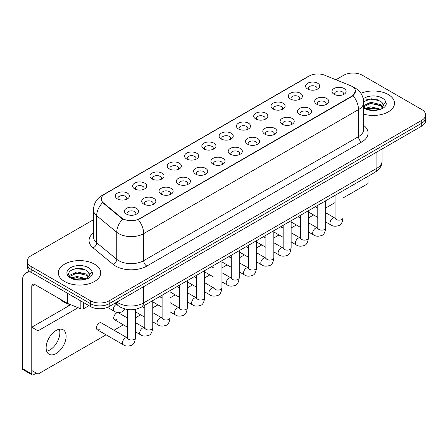 <?xml version="1.0" encoding="UTF-8"?>
<svg xmlns="http://www.w3.org/2000/svg" width="448" height="448" viewBox="0 0 448 448"><rect width="100%" height="100%" fill="white"/><g stroke="black" fill="none" stroke-linecap="round" stroke-linejoin="round"><path stroke-width="0.67" d="M290.371 99.014L290.371 99.014A7.067 4.077 180 0 1 290.371 93.246A7.067 4.077 180 0 1 300.362 93.246A7.067 4.077 180 0 1 300.362 99.014A7.067 4.077 180 0 1 290.371 99.014M299.202 99.551A4.413 2.548 0 0 0 299.785 98.291A4.413 2.548 0 0 0 298.491 96.488A4.413 2.548 0 0 0 293.681 95.934A4.413 2.548 0 0 0 290.954 98.291A4.413 2.548 0 0 0 291.53 99.551M273.078 108.998L273.078 108.998A7.067 4.077 180 0 1 273.078 103.23A7.067 4.077 180 0 1 283.069 103.23A7.067 4.077 180 0 1 283.069 108.998A7.067 4.077 180 0 1 273.078 108.998M281.91 109.536A4.413 2.548 0 0 0 282.486 108.276A4.413 2.548 0 0 0 281.193 106.473A4.413 2.548 0 0 0 276.382 105.924A4.413 2.548 0 0 0 273.655 108.276A4.413 2.548 0 0 0 274.232 109.536M255.78 118.983L255.78 118.983A7.067 4.077 180 0 1 255.78 113.215A7.067 4.077 180 0 1 265.77 113.215A7.067 4.077 180 0 1 265.77 118.983A7.067 4.077 180 0 1 255.78 118.983M264.611 119.526A4.413 2.548 0 0 0 265.188 118.261A4.413 2.548 0 0 0 263.894 116.463A4.413 2.548 0 0 0 259.084 115.909A4.413 2.548 0 0 0 256.357 118.261A4.413 2.548 0 0 0 256.939 119.526M238.482 128.968L238.482 128.968A7.067 4.077 180 0 1 238.482 123.2A7.067 4.077 180 0 1 248.472 123.2A7.067 4.077 180 0 1 248.472 128.968A7.067 4.077 180 0 1 238.482 128.968M247.313 129.511A4.413 2.548 0 0 0 247.895 128.251A4.413 2.548 0 0 0 246.602 126.448A4.413 2.548 0 0 0 241.786 125.894A4.413 2.548 0 0 0 239.064 128.251A4.413 2.548 0 0 0 239.641 129.511M221.183 138.958L221.183 138.958A7.067 4.077 180 0 1 221.183 133.19A7.067 4.077 180 0 1 231.179 133.19A7.067 4.077 180 0 1 231.179 138.958A7.067 4.077 180 0 1 221.183 138.958M230.02 139.496A4.413 2.548 0 0 0 230.597 138.236A4.413 2.548 0 0 0 229.303 136.433A4.413 2.548 0 0 0 224.493 135.878A4.413 2.548 0 0 0 221.766 138.236A4.413 2.548 0 0 0 222.342 139.496M203.89 148.943L203.89 148.943A7.067 4.077 180 0 1 203.89 143.175A7.067 4.077 180 0 1 213.881 143.175A7.067 4.077 180 0 1 213.881 148.943A7.067 4.077 180 0 1 203.89 148.943M212.722 149.481A4.413 2.548 0 0 0 213.298 148.221A4.413 2.548 0 0 0 212.005 146.418A4.413 2.548 0 0 0 207.194 145.869A4.413 2.548 0 0 0 204.467 148.221A4.413 2.548 0 0 0 205.05 149.481M186.592 158.928L186.592 158.928A7.067 4.077 180 0 1 186.592 153.16A7.067 4.077 180 0 1 196.582 153.16A7.067 4.077 180 0 1 196.582 158.928A7.067 4.077 180 0 1 186.592 158.928M195.423 159.471A4.413 2.548 0 0 0 196.006 158.206A4.413 2.548 0 0 0 194.712 156.402A4.413 2.548 0 0 0 189.896 155.854A4.413 2.548 0 0 0 187.174 158.206A4.413 2.548 0 0 0 187.751 159.471M169.294 168.913L169.294 168.913A7.067 4.077 180 0 1 169.294 163.145A7.067 4.077 180 0 1 179.29 163.145A7.067 4.077 180 0 1 179.29 168.913A7.067 4.077 180 0 1 169.294 168.913M178.13 169.456A4.413 2.548 0 0 0 178.707 168.196A4.413 2.548 0 0 0 177.414 166.393A4.413 2.548 0 0 0 172.603 165.838A4.413 2.548 0 0 0 169.876 168.196A4.413 2.548 0 0 0 170.453 169.456M152.001 178.903L152.001 178.903A7.067 4.077 180 0 1 152.001 173.135A7.067 4.077 180 0 1 161.991 173.135A7.067 4.077 180 0 1 161.991 178.903A7.067 4.077 180 0 1 152.001 178.903M160.832 179.441A4.413 2.548 0 0 0 161.409 178.181A4.413 2.548 0 0 0 160.115 176.378A4.413 2.548 0 0 0 155.305 175.823A4.413 2.548 0 0 0 152.578 178.181A4.413 2.548 0 0 0 153.16 179.441M134.702 188.888L134.702 188.888A7.067 4.077 180 0 1 134.702 183.12A7.067 4.077 180 0 1 144.693 183.12A7.067 4.077 180 0 1 144.693 188.888A7.067 4.077 180 0 1 134.702 188.888M143.534 189.426A4.413 2.548 0 0 0 144.116 188.166A4.413 2.548 0 0 0 142.822 186.362A4.413 2.548 0 0 0 138.006 185.808A4.413 2.548 0 0 0 135.285 188.166A4.413 2.548 0 0 0 135.862 189.426M117.404 198.873L117.404 198.873A7.067 4.077 180 0 1 117.404 193.105A7.067 4.077 180 0 1 127.4 193.105A7.067 4.077 180 0 1 127.4 198.873A7.067 4.077 180 0 1 117.404 198.873M126.241 199.416A4.413 2.548 0 0 0 126.818 198.15A4.413 2.548 0 0 0 125.524 196.347A4.413 2.548 0 0 0 120.714 195.798A4.413 2.548 0 0 0 117.986 198.15A4.413 2.548 0 0 0 118.563 199.416M307.67 89.023L307.67 89.023A7.067 4.077 180 0 1 307.67 83.255A7.067 4.077 180 0 1 317.66 83.255A7.067 4.077 180 0 1 317.66 89.023A7.067 4.077 180 0 1 307.67 89.023M316.501 89.566A4.413 2.548 0 0 0 317.078 88.306A4.413 2.548 0 0 0 315.784 86.503A4.413 2.548 0 0 0 310.974 85.949A4.413 2.548 0 0 0 308.246 88.306A4.413 2.548 0 0 0 308.829 89.566M316.753 104.255L316.753 104.255A7.067 4.077 180 0 1 316.753 98.487A7.067 4.077 180 0 1 326.743 98.487A7.067 4.077 180 0 1 326.743 104.255A7.067 4.077 180 0 1 316.753 104.255M325.584 104.798A4.413 2.548 0 0 0 326.166 103.538A4.413 2.548 0 0 0 324.873 101.735A4.413 2.548 0 0 0 320.062 101.181A4.413 2.548 0 0 0 317.335 103.538A4.413 2.548 0 0 0 317.912 104.798M299.46 114.246L299.46 114.246A7.067 4.077 180 0 1 299.46 108.478A7.067 4.077 180 0 1 309.45 108.478A7.067 4.077 180 0 1 309.45 114.246A7.067 4.077 180 0 1 299.46 114.246M308.291 114.783A4.413 2.548 0 0 0 308.868 113.523A4.413 2.548 0 0 0 307.574 111.72A4.413 2.548 0 0 0 302.764 111.166A4.413 2.548 0 0 0 300.037 113.523A4.413 2.548 0 0 0 300.619 114.783M282.162 124.23L282.162 124.23A7.067 4.077 180 0 1 282.162 118.462A7.067 4.077 180 0 1 292.152 118.462A7.067 4.077 180 0 1 292.152 124.23A7.067 4.077 180 0 1 282.162 124.23M290.993 124.768A4.413 2.548 0 0 0 291.57 123.508A4.413 2.548 0 0 0 290.276 121.705A4.413 2.548 0 0 0 285.466 121.156A4.413 2.548 0 0 0 282.738 123.508A4.413 2.548 0 0 0 283.321 124.768M264.863 134.215L264.863 134.215A7.067 4.077 180 0 1 264.863 128.447A7.067 4.077 180 0 1 274.854 128.447A7.067 4.077 180 0 1 274.854 134.215A7.067 4.077 180 0 1 264.863 134.215M273.694 134.758A4.413 2.548 0 0 0 274.277 133.493A4.413 2.548 0 0 0 272.983 131.69A4.413 2.548 0 0 0 268.173 131.141A4.413 2.548 0 0 0 265.446 133.493A4.413 2.548 0 0 0 266.022 134.758M247.57 144.2L247.57 144.2A7.067 4.077 180 0 1 247.57 138.432A7.067 4.077 180 0 1 257.561 138.432A7.067 4.077 180 0 1 257.561 144.2A7.067 4.077 180 0 1 247.57 144.2M256.402 144.743A4.413 2.548 0 0 0 256.978 143.483A4.413 2.548 0 0 0 255.685 141.68A4.413 2.548 0 0 0 250.874 141.126A4.413 2.548 0 0 0 248.147 143.483A4.413 2.548 0 0 0 248.724 144.743M230.272 154.19L230.272 154.19A7.067 4.077 180 0 1 230.272 148.422A7.067 4.077 180 0 1 240.262 148.422A7.067 4.077 180 0 1 240.262 154.19A7.067 4.077 180 0 1 230.272 154.19M239.103 154.728A4.413 2.548 0 0 0 239.68 153.468A4.413 2.548 0 0 0 238.386 151.665A4.413 2.548 0 0 0 233.576 151.11A4.413 2.548 0 0 0 230.849 153.468A4.413 2.548 0 0 0 231.431 154.728M212.974 164.175L212.974 164.175A7.067 4.077 180 0 1 212.974 158.407A7.067 4.077 180 0 1 222.964 158.407A7.067 4.077 180 0 1 222.964 164.175A7.067 4.077 180 0 1 212.974 164.175M221.805 164.713A4.413 2.548 0 0 0 222.387 163.453A4.413 2.548 0 0 0 221.094 161.65A4.413 2.548 0 0 0 216.283 161.095A4.413 2.548 0 0 0 213.556 163.453A4.413 2.548 0 0 0 214.133 164.713M195.681 174.16L195.681 174.16A7.067 4.077 180 0 1 195.681 168.392A7.067 4.077 180 0 1 205.671 168.392A7.067 4.077 180 0 1 205.671 174.16A7.067 4.077 180 0 1 195.681 174.16M204.512 174.703A4.413 2.548 0 0 0 205.089 173.438A4.413 2.548 0 0 0 203.795 171.634A4.413 2.548 0 0 0 198.985 171.086A4.413 2.548 0 0 0 196.258 173.438A4.413 2.548 0 0 0 196.834 174.703M178.382 184.145L178.382 184.145A7.067 4.077 180 0 1 178.382 178.377A7.067 4.077 180 0 1 188.373 178.377A7.067 4.077 180 0 1 188.373 184.145A7.067 4.077 180 0 1 178.382 184.145M187.214 184.688A4.413 2.548 0 0 0 187.79 183.422A4.413 2.548 0 0 0 186.497 181.625A4.413 2.548 0 0 0 181.686 181.07A4.413 2.548 0 0 0 178.959 183.422A4.413 2.548 0 0 0 179.542 184.688M161.084 194.13L161.084 194.13A7.067 4.077 180 0 1 161.084 188.362A7.067 4.077 180 0 1 171.074 188.362A7.067 4.077 180 0 1 171.074 194.13A7.067 4.077 180 0 1 161.084 194.13M169.915 194.673A4.413 2.548 0 0 0 170.498 193.413A4.413 2.548 0 0 0 169.204 191.61A4.413 2.548 0 0 0 164.388 191.055A4.413 2.548 0 0 0 161.666 193.413A4.413 2.548 0 0 0 162.243 194.673M143.786 204.12L143.786 204.12A7.067 4.077 180 0 1 143.791 198.352A7.067 4.077 180 0 1 153.782 198.352A7.067 4.077 180 0 1 153.782 204.12A7.067 4.077 180 0 1 143.786 204.12M152.622 204.658A4.413 2.548 0 0 0 153.199 203.398A4.413 2.548 0 0 0 151.906 201.594A4.413 2.548 0 0 0 147.095 201.04A4.413 2.548 0 0 0 144.368 203.398A4.413 2.548 0 0 0 144.945 204.658M126.493 214.105L126.493 214.105A7.067 4.077 180 0 1 126.493 208.337A7.067 4.077 180 0 1 136.483 208.337A7.067 4.077 180 0 1 136.483 214.105A7.067 4.077 180 0 1 126.493 214.105M135.324 214.642A4.413 2.548 0 0 0 135.901 213.382A4.413 2.548 0 0 0 134.607 211.579A4.413 2.548 0 0 0 129.797 211.03A4.413 2.548 0 0 0 127.07 213.382A4.413 2.548 0 0 0 127.652 214.642M334.051 94.27L334.051 94.27A7.067 4.077 180 0 1 334.051 88.502A7.067 4.077 180 0 1 344.042 88.502A7.067 4.077 180 0 1 344.042 94.27A7.067 4.077 180 0 1 334.051 94.27M342.882 94.814A4.413 2.548 0 0 0 343.459 93.548A4.413 2.548 0 0 0 342.171 91.75A4.413 2.548 0 0 0 337.355 91.196A4.413 2.548 0 0 0 334.634 93.548A4.413 2.548 0 0 0 335.21 94.814M350.347 85.585A11.922 6.882 180 0 1 351.943 86.358A11.922 6.882 180 0 1 355.432 91.224A11.922 6.882 180 0 1 351.943 96.09L139.636 218.663A11.922 6.882 180 0 1 121.442 217.745L103.438 202.905A11.922 6.882 180 0 1 101.282 198.957A11.922 6.882 180 0 1 104.776 194.09L309.372 75.964A11.922 6.882 180 0 1 324.638 75.191L350.347 85.585M388.315 94.562A21.196 12.236 0 0 0 360.886 93.307A21.196 12.236 0 0 1 388.315 94.562A21.196 12.236 0 0 1 394.52 103.214A21.196 12.236 0 0 0 388.315 94.562M94.522 264.18A21.196 12.236 0 0 0 71.422 261.526A21.196 12.236 0 0 0 58.341 272.832A21.196 12.236 0 0 0 64.551 281.484A21.196 12.236 0 0 0 87.646 284.138A21.196 12.236 0 0 0 100.727 272.832A21.196 12.236 0 0 0 94.522 264.18A21.196 12.236 0 0 0 71.422 261.526A21.196 12.236 0 0 0 58.341 272.832A21.196 12.236 0 0 0 64.551 281.484A21.196 12.236 0 0 0 87.646 284.138A21.196 12.236 0 0 0 100.727 272.832A21.196 12.236 0 0 0 94.522 264.18M355.432 91.224L353.097 95.609L351.943 96.449L138.292 219.621A15.456 8.921 60 0 1 143.696 233.626A17.662 10.198 180 0 1 118.72 233.626A17.662 10.198 180 0 1 116.738 232.266L96.678 215.723A17.662 10.198 180 0 1 93.486 209.877L93.486 236.914A17.662 10.198 0 0 0 96.678 242.766L116.738 259.302A17.662 10.198 0 0 0 118.72 260.663A17.662 10.198 0 0 0 143.696 260.663L358.495 136.651A17.662 10.198 0 0 0 363.67 129.438L363.67 102.402A17.662 10.198 180 0 1 358.495 109.609A15.456 8.921 -120 0 0 353.097 95.609M93.486 219.716L31.142 255.707A13.244 7.65 0 0 0 27.261 261.117L27.261 266.885A13.244 7.65 0 0 0 31.142 272.289L90.462 306.538L90.462 303.654A13.244 7.65 0 0 0 109.194 303.654L421.719 123.222A13.244 7.65 0 0 0 425.6 117.813A13.244 7.65 0 0 1 421.719 123.222L109.194 303.654A13.244 7.65 0 0 1 90.462 303.654L31.142 269.405L90.462 303.654L90.462 300.77A13.244 7.65 0 0 0 109.194 300.77L421.719 120.338A13.244 7.65 0 0 0 425.6 114.929A13.244 7.65 0 0 0 421.719 109.519L362.398 75.275A13.244 7.65 0 0 0 343.666 75.275L335.91 79.75M27.261 264.001A13.244 7.65 0 0 0 31.142 269.405A13.244 7.65 0 0 1 27.261 264.001M124.118 219.621L121.442 218.266L102.637 202.614A15.456 10.338 129.5 0 0 96.678 215.723L96.678 242.766A4.413 2.951 -50.5 0 1 93.061 247.834A22.075 12.746 180 0 1 93.486 232.87M363.67 114.106A21.196 12.236 0 0 0 394.52 103.214A21.196 12.236 0 0 1 363.67 114.106M27.261 261.117A13.244 7.65 0 0 0 31.142 266.521L90.462 300.77M90.462 306.538A13.244 7.65 0 0 0 109.194 306.538L421.719 126.106A13.244 7.65 0 0 0 425.6 120.697L425.6 114.929M363.67 106.781L365.327 108.119C369.191 110.214 373.755 110.746 379.025 109.721L381.825 108.903C384.524 107.52 386.019 105.795 386.316 103.723L385.762 101.931L383.309 105.375A9.979 5.762 0 0 0 382.183 102.715L380.397 101.086L371.302 98.773L363.647 101.562M383.158 106.058L380.722 108.998M365.624 108.293L370.742 106.842L380.492 109.166M377.916 108.982L369.958 108.298L366.8 108.87L370.742 107.985L379.383 109.642M363.67 105.605L370.742 102.262L380.386 104.518L382.704 106.932M363.67 106.753L370.742 103.41L380.386 105.661L382.318 107.475M382.183 102.715L383.303 105.515M366.05 99.932L369.958 99.142L378.011 99.848M366.783 104.294L369.958 103.718L377.916 104.401M60.178 299.152A22.075 12.746 0 0 0 63.924 302.036A22.075 12.746 0 0 0 70.711 304.702M89.37 275.682L89.516 274.994A9.979 5.762 0 0 0 88.39 272.334L86.604 270.704C77.403 264.197 62.07 272.692 71.534 277.738C75.398 279.832 79.962 280.364 85.232 279.339L88.032 278.522C90.731 277.138 92.226 275.414 92.523 273.342L91.969 271.555L86.929 278.622M71.831 277.911L76.95 276.461L86.699 278.785M84.123 278.6L76.166 277.917L73.007 278.488L76.95 277.609L85.59 279.261M69.591 276.058L69.894 275.195L76.95 271.886L86.593 274.137L88.911 276.55M69.866 276.388L76.95 273.028L86.593 275.285L88.525 277.094M88.39 272.334L89.51 275.134M72.257 269.55L76.166 268.761L84.218 269.472M72.996 273.913L76.166 273.336L84.123 274.019M49.874 349.944A14.129 8.159 120 0 0 59.332 329.235A14.129 8.159 120 0 1 49.874 349.944A14.129 8.159 120 0 1 46.659 351.187A14.129 8.159 120 0 0 49.874 349.944M83.67 302.618L83.67 308.661L88.9 305.637M30.99 272.205A17.662 10.198 -120 0 0 26.057 272.86A17.662 10.198 -120 0 0 22.4 280.946L22.4 368.547L31.769 373.957L31.769 286.35A4.413 2.548 60 0 1 32.682 284.329A4.413 2.548 60 0 1 34.888 284.547L67.536 303.397L67.536 293.3M31.769 373.957A2.206 1.277 120 0 0 32.222 374.965L22.859 369.561A2.206 1.277 -60 0 1 22.4 368.547M32.222 374.965A2.206 1.277 120 0 0 33.326 374.858L36.327 373.128M67.984 306.326L67.984 303.884M83.67 308.661A2.206 1.277 180 0 1 80.842 308.801L67.827 303.537A2.206 1.277 180 0 1 67.536 303.397M135.458 309.305L135.458 337.691C134.915 342.306 133.487 344.882 131.174 345.419C127.893 346.438 125.255 346.209 123.256 344.736A3.976 2.296 -60 0 1 122.646 341.55A3.976 2.296 -60 0 1 125.244 338.05A3.976 2.296 -60 0 1 125.418 337.954A3.976 2.296 -60 0 1 127.232 337.854L101.22 322.84A3.976 2.296 120 0 0 99.238 323.036A3.976 2.296 120 0 0 96.639 326.536A3.976 2.296 120 0 0 97.25 329.722A3.976 2.296 120 0 0 99.238 329.521M127.512 318.046L118.518 312.85A3.976 2.296 120 0 0 116.53 313.046A3.976 2.296 120 0 0 113.938 316.551A3.976 2.296 120 0 0 114.548 319.732A3.976 2.296 120 0 0 116.53 319.536M56.118 353.55A14.129 8.159 120 0 0 65.352 341.102A14.129 8.159 120 0 0 63.185 329.778A14.129 8.159 120 0 0 56.118 330.478A14.129 8.159 120 0 0 46.889 342.927A14.129 8.159 120 0 0 49.056 354.25A14.129 8.159 120 0 0 56.118 353.55M343.022 198.005L368.021 183.574L368.021 176.316M78.103 307.692L38.013 330.837L38.013 374.102L106.064 334.807M114.01 330.221L123.362 324.822M135.458 317.839L140.655 314.838M152.757 307.854L157.954 304.853M170.055 297.864L175.252 294.868M187.348 287.879L192.545 284.878M204.646 277.894L209.843 274.893M221.945 267.91L227.142 264.908M239.243 257.919L244.44 254.923M256.536 247.934L261.733 244.933M273.834 237.95L279.031 234.948M291.133 227.965L296.33 224.963M308.426 217.974L313.622 214.978M325.724 207.99L335.07 202.591M70.756 304.724L31.769 327.236L31.769 370.496L38.013 374.102M38.013 330.837L31.769 327.236M139.636 218.663L139.636 219.022M121.442 217.745L121.442 218.266M103.438 202.905L103.438 203.426M351.943 96.09L351.943 96.449M146.815 266.073A4.413 2.548 60 0 1 143.696 260.663L143.696 233.626L358.495 109.609L358.495 136.651A4.413 2.548 60 0 0 361.62 142.055L146.815 266.073A22.075 12.746 180 0 1 115.595 266.073A22.075 12.746 180 0 1 113.12 264.37L93.061 247.834M363.67 102.402C363.373 96.051 360.578 91.291 355.298 88.116L353.069 87.03A15.456 7.235 112 0 0 352.856 86.951M103.46 194.992A15.456 8.921 -120 0 0 101.858 195.591C96.578 198.766 93.783 203.526 93.486 209.877M101.858 195.591L308.073 76.535A15.456 8.921 60 0 1 309.243 76.037M122.758 219.089A15.456 10.338 129.5 0 0 116.738 232.266L116.738 259.302A4.413 2.951 -50.5 0 1 113.12 264.37M363.67 125.395A22.075 12.746 180 0 1 361.62 142.055M109.194 300.77L109.194 306.538M421.719 120.338L421.719 126.106M31.142 266.521L31.142 272.289M116.945 302.07A17.662 10.198 0 0 0 118.406 303.027A17.662 10.198 0 0 0 143.382 303.027L376.919 168.196A17.662 10.198 0 0 0 382.088 160.983C382.222 165.368 379.887 169.12 375.088 172.239L141.551 307.065A8.831 5.096 60 0 0 143.382 303.027L143.382 286.804M376.919 151.973L376.919 168.196A8.831 5.096 60 0 1 375.088 172.239M116.458 302.344A8.831 5.908 129.5 0 0 118.042 305.553L115.102 303.128M343.022 190.753L343.022 217.857A3.976 2.296 180 0 1 341.673 219.576A3.976 2.296 180 0 1 336.235 219.475A3.976 2.296 180 0 1 335.07 217.857L334.947 218.714L335.3 218.422M343.022 217.857C342.474 222.471 341.046 225.047 338.733 225.59C335.451 226.604 332.814 226.374 330.814 224.902A3.976 2.296 -60 0 1 330.204 221.715A3.976 2.296 -60 0 1 332.802 218.215A3.976 2.296 -60 0 1 332.976 218.12A3.976 2.296 -60 0 1 334.79 218.019L335.059 218.165M325.724 200.738L325.724 227.842A3.976 2.296 180 0 1 324.38 229.561A3.976 2.296 180 0 1 318.942 229.466A3.976 2.296 180 0 1 317.778 227.842L317.649 228.698L318.002 228.407M325.724 227.842C325.181 232.456 323.747 235.032 321.434 235.575C318.153 236.589 315.515 236.359 313.516 234.886A3.976 2.296 -60 0 1 312.911 231.706A3.976 2.296 -60 0 1 315.504 228.2A3.976 2.296 -60 0 1 315.683 228.105A3.976 2.296 -60 0 1 317.492 228.004L317.766 228.15M308.426 210.722L308.426 237.826A3.976 2.296 180 0 1 307.082 239.551A3.976 2.296 180 0 1 301.644 239.45A3.976 2.296 180 0 1 300.479 237.826L300.35 238.683L300.709 238.392M308.426 237.826C307.882 242.441 306.454 245.022 304.142 245.56C300.86 246.574 298.217 246.35 296.223 244.877A3.976 2.296 -60 0 1 295.613 241.69A3.976 2.296 -60 0 1 298.211 238.19A3.976 2.296 -60 0 1 298.385 238.095A3.976 2.296 -60 0 1 300.194 237.989L300.468 238.134M291.133 220.713L291.133 247.811A3.976 2.296 180 0 1 289.783 249.536A3.976 2.296 180 0 1 284.346 249.435A3.976 2.296 180 0 1 283.181 247.811L283.058 248.674L283.41 248.377M291.133 247.811C290.584 252.426 289.156 255.007 286.843 255.545C283.562 256.564 280.924 256.334 278.925 254.862A3.976 2.296 -60 0 1 278.314 251.675A3.976 2.296 -60 0 1 280.913 248.175A3.976 2.296 -60 0 1 281.086 248.08A3.976 2.296 -60 0 1 282.901 247.979L283.17 248.119M273.834 230.698L273.834 257.802A3.976 2.296 180 0 1 272.49 259.521A3.976 2.296 180 0 1 267.053 259.42A3.976 2.296 180 0 1 265.888 257.802L265.759 258.658L266.112 258.362M273.834 257.802C273.291 262.416 271.858 264.992 269.545 265.53C266.263 266.549 263.626 266.319 261.626 264.846A3.976 2.296 -60 0 1 261.022 261.66A3.976 2.296 -60 0 1 263.614 258.16A3.976 2.296 -60 0 1 263.794 258.065A3.976 2.296 -60 0 1 265.602 257.964L265.877 258.11M385.762 101.931A12.628 7.291 0 0 0 382.256 98.056A12.628 7.291 0 0 0 363.266 98.806M363.67 107.912A12.628 7.291 0 0 0 364.398 108.371A12.628 7.291 0 0 0 379.025 109.721M91.969 271.555A12.628 7.291 0 0 0 88.469 267.674A12.628 7.291 0 0 0 70.605 267.674A12.628 7.291 0 0 0 70.605 277.99A12.628 7.291 0 0 0 85.232 279.339M31.769 286.35L34.888 284.547M67.827 293.474L67.827 303.537M80.842 308.801L80.842 300.989M256.536 240.682L256.536 267.786A3.976 2.296 180 0 1 255.192 269.506A3.976 2.296 180 0 1 249.754 269.41A3.976 2.296 180 0 1 248.59 267.786L248.461 268.643L248.819 268.352M256.536 267.786C255.993 272.401 254.565 274.977 252.252 275.52C248.97 276.534 246.327 276.304 244.334 274.831A3.976 2.296 -60 0 1 243.723 271.65A3.976 2.296 -60 0 1 246.322 268.145A3.976 2.296 -60 0 1 246.495 268.05A3.976 2.296 -60 0 1 248.304 267.949L248.578 268.094M239.243 250.667L239.243 277.771A3.976 2.296 180 0 1 237.894 279.49A3.976 2.296 180 0 1 232.456 279.395A3.976 2.296 180 0 1 231.291 277.771L231.168 278.628L231.521 278.337M239.243 277.771C238.694 282.386 237.266 284.962 234.954 285.505C231.672 286.518 229.034 286.294 227.035 284.816A3.976 2.296 -60 0 1 226.425 281.635A3.976 2.296 -60 0 1 229.023 278.135A3.976 2.296 -60 0 1 229.197 278.04A3.976 2.296 -60 0 1 231.011 277.934L231.28 278.079M221.945 260.652L221.945 287.756A3.976 2.296 180 0 1 220.601 289.481A3.976 2.296 180 0 1 215.158 289.38A3.976 2.296 180 0 1 213.998 287.756L213.87 288.618L214.222 288.322M221.945 287.756C221.402 292.37 219.968 294.952 217.655 295.49C214.374 296.509 211.736 296.279 209.737 294.806A3.976 2.296 -60 0 1 209.132 291.62A3.976 2.296 -60 0 1 211.725 288.12A3.976 2.296 -60 0 1 211.904 288.025A3.976 2.296 -60 0 1 213.713 287.924L213.987 288.064M204.646 270.642L204.646 297.746A3.976 2.296 180 0 1 203.302 299.466A3.976 2.296 180 0 1 197.865 299.365A3.976 2.296 180 0 1 196.7 297.746L196.571 298.603L196.93 298.306M204.646 297.746C204.103 302.361 202.675 304.937 200.362 305.474C197.081 306.494 194.438 306.264 192.444 304.791A3.976 2.296 -60 0 1 191.834 301.605A3.976 2.296 -60 0 1 194.432 298.105A3.976 2.296 -60 0 1 194.606 298.01A3.976 2.296 -60 0 1 196.414 297.909L196.689 298.049M187.348 280.627L187.348 307.731A3.976 2.296 180 0 1 186.004 309.45A3.976 2.296 180 0 1 180.566 309.355A3.976 2.296 180 0 1 179.402 307.731L179.278 308.588L179.631 308.297M187.348 307.731C186.805 312.346 185.377 314.922 183.064 315.465C179.782 316.478 177.145 316.249 175.146 314.776A3.976 2.296 -60 0 1 174.535 311.595A3.976 2.296 -60 0 1 177.134 308.09A3.976 2.296 -60 0 1 177.307 307.994A3.976 2.296 -60 0 1 179.122 307.894L179.39 308.039M170.055 290.612L170.055 317.716A3.976 2.296 180 0 1 168.706 319.435A3.976 2.296 180 0 1 163.268 319.34A3.976 2.296 180 0 1 162.109 317.716L161.98 318.573L162.333 318.282M170.055 317.716C169.512 322.33 168.078 324.906 165.766 325.45C162.484 326.463 159.846 326.234 157.847 324.761A3.976 2.296 -60 0 1 157.242 321.58A3.976 2.296 -60 0 1 159.835 318.074A3.976 2.296 -60 0 1 160.014 317.979A3.976 2.296 -60 0 1 161.823 317.878L162.092 318.024M152.757 300.597L152.757 327.701A3.976 2.296 180 0 1 151.413 329.426A3.976 2.296 180 0 1 145.975 329.325A3.976 2.296 180 0 1 144.81 327.701L144.682 328.563L145.04 328.266M152.757 327.701C152.214 332.315 150.786 334.897 148.473 335.434C145.186 336.454 142.548 336.224 140.554 334.751A3.976 2.296 -60 0 1 139.944 331.565A3.976 2.296 -60 0 1 142.537 328.065A3.976 2.296 -60 0 1 142.716 327.97A3.976 2.296 -60 0 1 144.525 327.869L144.799 328.009M135.458 337.691A3.976 2.296 180 0 1 134.114 339.41A3.976 2.296 180 0 1 128.677 339.31A3.976 2.296 180 0 1 127.512 337.691L127.383 338.548L127.742 338.251M107.526 307.356L114.173 311.192A3.976 2.296 -60 0 1 113.562 308.006A3.976 2.296 -60 0 1 116.155 304.506A3.976 2.296 -60 0 1 116.334 304.41A3.976 2.296 -60 0 1 116.542 304.315M308.073 76.535L310.906 75.219M141.551 307.065C134.445 310.638 127.338 310.638 120.232 307.065L118.042 305.553M382.088 160.983L382.088 148.982M330.814 224.902L325.724 221.962M317.778 217.375L308.426 211.977M335.07 195.339L335.07 217.857M334.79 218.019L325.724 212.783M317.778 208.197L315.291 206.763M313.516 234.886L308.426 231.946M300.479 227.36L291.133 221.962M317.778 205.324L317.778 227.842M317.492 228.004L308.426 222.774M300.479 218.182L297.993 216.748M296.223 244.877L291.133 241.937M283.181 237.345L273.834 231.946M300.479 215.314L300.479 237.826M300.194 237.989L291.133 232.758M283.181 228.166L280.694 226.733M278.925 254.862L273.834 251.922M265.888 247.33L256.536 241.937M283.181 225.299L283.181 247.811M282.901 247.979L273.834 242.743M265.888 238.157L263.402 236.718M261.626 264.846L256.536 261.906M248.59 257.32L239.243 251.922M265.888 235.284L265.888 257.802M265.602 257.964L256.536 252.728M248.59 248.142L246.103 246.708M26.057 272.86L29.316 270.978M244.334 274.831L239.243 271.891M231.291 267.305L221.945 261.906M248.59 245.269L248.59 267.786M248.304 267.949L239.243 262.718M231.291 258.126L228.805 256.693M227.035 284.816L221.945 281.882M213.998 277.29L204.646 271.891M231.291 255.259L231.291 277.771M231.011 277.934L221.945 272.703M213.998 268.111L211.512 266.678M209.737 294.806L204.646 291.866M196.7 287.274L187.348 281.882M213.998 265.244L213.998 287.756M213.713 287.924L204.646 282.688M196.7 278.102L194.214 276.662M192.444 304.791L187.348 301.851M179.402 297.265L170.055 291.866M196.7 275.229L196.7 297.746M196.414 297.909L187.348 292.673M179.402 288.086L176.915 286.653M175.146 314.776L170.055 311.836M162.109 307.25L152.757 301.851M179.402 285.214L179.402 307.731M179.122 307.894L170.055 302.658M162.109 298.071L159.622 296.638M157.847 324.761L152.757 321.821M144.81 317.234L135.458 311.836M162.109 295.204L162.109 317.716M161.823 317.878L152.757 312.648M144.81 308.056L142.324 306.622M140.554 334.751L135.458 331.811M127.512 327.219L114.548 319.732M144.81 305.189L144.81 327.701M144.525 327.869L135.458 322.633M123.256 344.736L97.25 329.722M127.512 309.506L127.512 337.691M67.984 304.92L69.199 305.62M114.173 311.192C116.127 312.659 118.765 312.883 122.091 311.875L125.149 309.036"/></g></svg>
